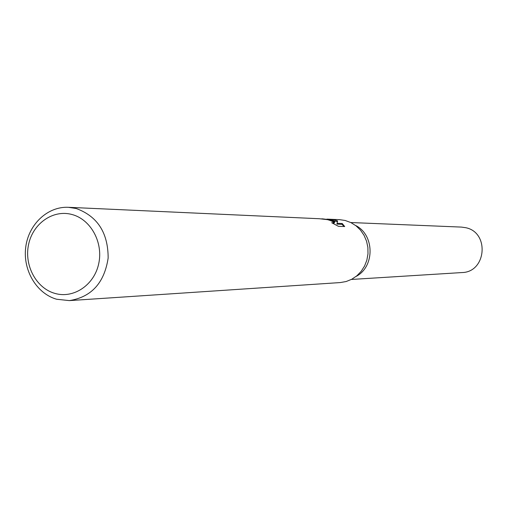 <?xml version="1.0" encoding="UTF-8"?>
<svg xmlns="http://www.w3.org/2000/svg" width="508" height="508" viewBox="0 0 508 508"><rect width="100%" height="100%" fill="white"/><g stroke="black" fill="none" stroke-linecap="round" stroke-linejoin="round"><path stroke-width="0.76" d="M355.511 225.425C374.656 234.753 374.993 266.732 356.045 276.46M326.879 219.126L339.573 219.653L345.173 220.478L350.869 222.574L356.051 225.838L360.515 230.156L364.065 235.337L366.554 241.173L367.881 247.421L367.983 253.822L366.865 260.115L364.566 266.033L361.188 271.329L356.87 275.793L351.79 279.235L346.17 281.527L340.233 282.569L69.355 300.609L56.648 299.244C36.544 293.573 22.727 270.167 25.718 247.294C28.499 224.384 47.606 206.273 68.377 207.308L76.194 208.509C97.466 216.249 108.115 232.753 108.153 258.026C104.356 282.905 91.421 297.097 69.355 300.609M329.406 219.78L334.715 221.78L330.175 219.812L322.828 218.891L329.406 219.78M328.854 219.164L334.874 220.021L337.585 220.878L337.128 223.31L342.208 223.507L344.71 226.536L338.436 226.327L331.692 222.707L334.042 222.98C333.877 221.983 331.756 220.891 327.685 219.697L319.386 218.732L68.377 207.308M71.869 214.471C90.748 219.297 103.48 242.494 98.698 263.766C94.202 285.115 73.514 298.92 54.883 293.395C36.182 288.188 23.997 265.316 28.594 244.431C32.912 223.469 53.061 209.334 71.869 214.471M333.058 221.85L334.531 222.587L334.715 221.78M321.583 218.846L322.828 218.891M344.018 226.517L342.024 224.326L336.937 224.136L337.401 221.666L331.267 220.167M342.024 224.326L342.208 223.507M336.937 224.136L337.128 223.31M337.401 221.666L337.585 220.878M350.793 222.536L461.467 227.095L465.722 227.698C489.775 232.378 486.391 272.275 461.943 272.561L351.39 279.451M334.042 222.98L333.858 223.799"/></g></svg>
